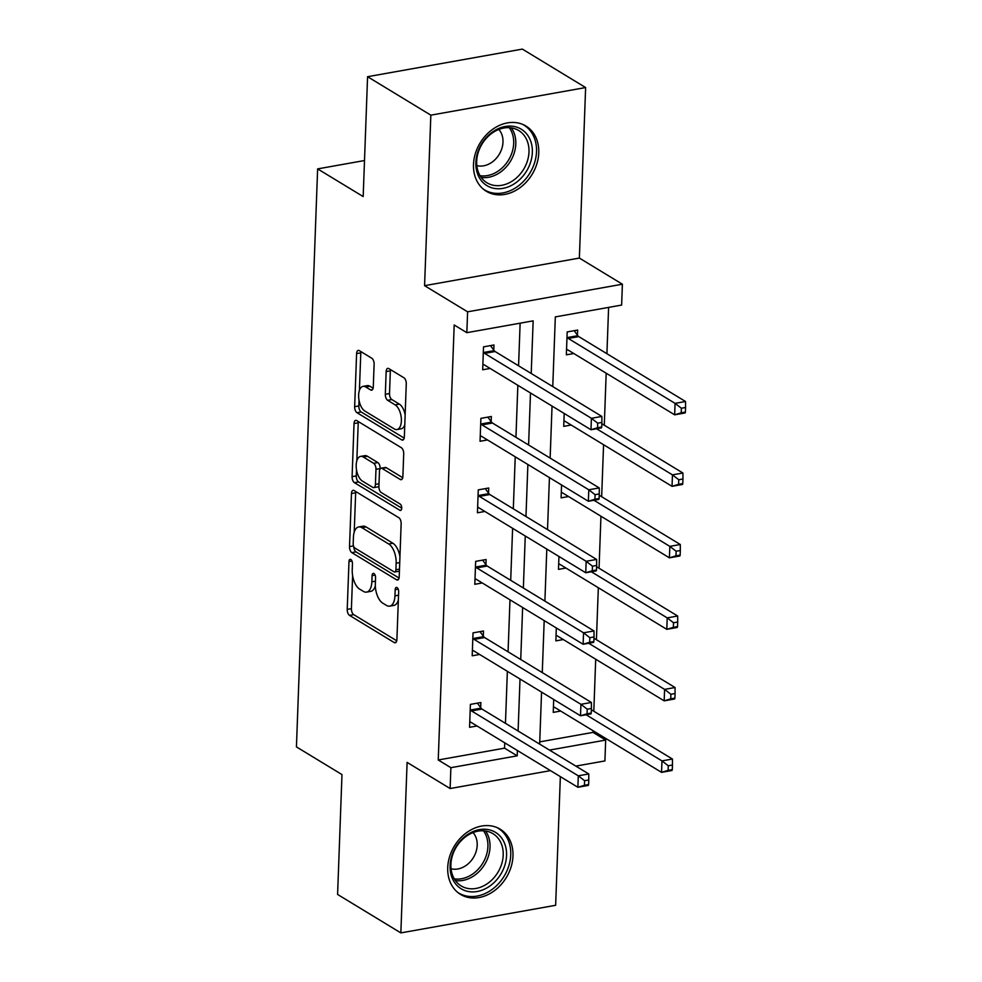 <?xml version="1.0" encoding="UTF-8"?>
<svg xmlns="http://www.w3.org/2000/svg" width="982" height="982" viewBox="0 0 982 982"><rect width="100%" height="100%" fill="white"/><g stroke="black" fill="none" stroke-linecap="round" stroke-linejoin="round"><path stroke-width="1.47" d="M350.832 559.482A3.363 1.669 -100.1 0 0 350.132 559.323A3.363 1.669 -100.1 0 0 348.978 561.581L347.223 609.38A4.8 2.381 -100.1 0 0 349.543 615.395L394.248 642.572A4.8 2.381 -100.1 0 0 395.267 642.793A4.8 2.381 -100.1 0 0 396.9 639.577L398.655 591.778A3.363 1.669 -100.1 0 0 397.035 587.567A3.363 1.669 -100.1 0 0 396.323 587.408A3.363 1.669 -100.1 0 0 395.181 589.666L394.948 595.853A15.368 7.611 -100.1 0 1 389.707 606.139A15.368 7.611 -100.1 0 1 386.478 605.415L382.747 603.144A15.368 7.611 -100.1 0 1 375.333 583.922L375.554 577.735A3.363 1.669 -100.1 0 0 373.933 573.525A3.363 1.669 -100.1 0 0 373.221 573.365A3.363 1.669 -100.1 0 0 372.08 575.624L371.847 581.81A15.368 7.611 -100.1 0 1 366.605 592.109A15.368 7.611 -100.1 0 1 363.377 591.373L359.645 589.114A15.368 7.611 -100.1 0 1 352.231 569.879L352.452 563.693A3.363 1.669 -100.1 0 0 350.832 559.482M538.762 152.836A38.163 30.368 -58.7 0 1 520.018 187.697A38.163 30.368 -58.7 0 1 486.311 191.257A38.163 30.368 -58.7 0 1 473.496 164.473A38.163 30.368 -58.7 0 1 492.24 129.612A38.163 30.368 -58.7 0 1 525.947 126.052A38.163 30.368 -58.7 0 1 538.762 152.836M512.972 855.973A38.163 30.368 -58.7 0 1 494.241 890.834A38.163 30.368 -58.7 0 1 460.533 894.406A38.163 30.368 -58.7 0 1 447.718 867.622A38.163 30.368 -58.7 0 1 466.462 832.761A38.163 30.368 -58.7 0 1 500.169 829.189A38.163 30.368 -58.7 0 1 512.972 855.973M585.628 87.558L430.84 115.164L424.58 285.676L579.368 258.07L585.628 87.558L522.363 49.1L367.575 76.706L363.18 196.572L317.628 168.892L296.429 746.897L341.982 774.577L337.587 894.442L400.852 932.9L555.64 905.294L560.354 776.627M367.575 76.706L430.84 115.164M374.117 364.248A4.8 2.381 -100.1 0 0 371.797 358.234L359.252 350.611A4.8 2.381 -100.1 0 0 358.246 350.39A4.8 2.381 -100.1 0 0 356.601 353.606L354.662 406.695A4.8 2.381 -100.1 0 0 356.982 412.698L401.687 439.875A4.8 2.381 -100.1 0 0 402.694 440.108A4.8 2.381 -100.1 0 0 404.339 436.892L406.278 383.802A4.8 2.381 -100.1 0 0 403.958 377.788L388.811 368.581A4.8 2.381 -100.1 0 0 387.804 368.348A4.8 2.381 -100.1 0 0 386.159 371.564L385.325 394.285A4.8 2.381 -100.1 0 0 387.645 400.3L395.157 404.866A12.84 6.358 -100.1 0 1 401.319 418.393A12.84 6.358 -100.1 0 1 396.974 429.551A12.84 6.358 -100.1 0 1 394.285 428.938L364.85 411.053A12.84 6.358 -100.1 0 1 358.688 397.514A12.84 6.358 -100.1 0 1 363.033 386.368A12.84 6.358 -100.1 0 1 365.734 386.982L370.631 389.952A4.8 2.381 -100.1 0 0 371.638 390.185A4.8 2.381 -100.1 0 0 373.283 386.969L374.117 364.248M550.485 770.625L450.124 788.534L407.1 762.388L400.852 932.9M450.124 788.534L450.885 767.678L517.195 755.845L517.391 750.518M531.213 373.479L533.152 320.856L466.843 332.677L454.187 324.993L438.242 759.982L450.885 767.678M466.843 332.677L467.604 311.822L622.392 284.215L621.631 305.071L555.321 316.904L552.768 386.577M424.58 285.676L467.604 311.822M354.121 490.546A4.8 2.381 -100.1 0 0 353.115 490.313A4.8 2.381 -100.1 0 0 351.47 493.529L349.531 546.618A4.8 2.381 -100.1 0 0 351.851 552.633L396.556 579.81A4.8 2.381 -100.1 0 0 397.563 580.031A4.8 2.381 -100.1 0 0 399.208 576.815L401.147 523.725A4.8 2.381 -100.1 0 0 398.827 517.71L354.121 490.546M352.096 476.663L354.036 423.561A4.8 2.381 -100.1 0 1 355.68 420.345A4.8 2.381 -100.1 0 1 356.687 420.578L401.392 447.755A4.8 2.381 -100.1 0 1 403.712 453.758L402.878 476.479A4.8 2.381 -100.1 0 1 401.245 479.695A4.8 2.381 -100.1 0 1 400.239 479.474L382.096 468.451A4.8 2.381 -100.1 0 0 381.09 468.218A4.8 2.381 -100.1 0 0 379.457 471.446L378.905 486.507A4.8 2.381 -100.1 0 0 381.225 492.522L400.091 503.999A3.363 1.669 -100.1 0 1 401.712 507.534A3.363 1.669 -100.1 0 1 400.57 510.456A3.363 1.669 -100.1 0 1 399.87 510.296L354.416 482.665A4.8 2.381 -100.1 0 1 352.096 476.663L356.27 475.914L356.503 469.715M364.506 160.532L317.628 168.892M564.196 413.459L563.729 426.36L571.168 425.022M558.954 556.475L558.476 569.364L565.927 568.038M553.713 699.491L553.234 712.38L560.685 711.054M539.732 741.876L593.03 732.376L593.079 730.743M593.803 711.238L595.706 659.241M596.418 639.736L598.333 587.727M599.045 568.222L600.947 516.225M601.659 496.72L603.574 444.711M604.286 425.218L606.189 373.209M606.913 353.704L608.607 307.391M556.328 627.977L555.861 640.878L563.312 639.54M561.569 484.973L561.103 497.862L568.553 496.536M577.453 335.193L577.649 330.062L567.191 331.928L566.344 354.846L573.795 353.52M593.03 732.376L605.673 740.072L604.912 760.927L575.845 766.107M579.368 258.07L622.392 284.215M549.49 750.088L605.673 740.072M552.044 406.082L550.141 458.078M549.429 477.583L547.526 529.593M546.802 549.098L544.9 601.094M544.188 620.599L542.273 672.609M541.561 692.101L539.658 744.111M518.103 731.013L520.018 679.004M520.73 659.511L522.633 607.502M523.357 587.997L525.26 536M525.971 516.495L527.886 464.486M528.598 444.993L530.501 392.984M438.242 759.982L504.539 748.161L504.736 742.822M505.46 723.317L507.363 671.32M508.075 651.815L509.989 599.818M510.701 580.313L512.604 528.304M513.316 508.799L515.231 456.802M515.943 437.297L517.845 385.288M518.57 365.795L520.129 323.176M504.539 748.161L517.195 755.845M490.128 368.446L482.678 369.772L483.512 346.855L493.971 344.989L493.786 350.12M487.502 439.948L480.051 441.274L480.898 418.357L491.356 416.491L491.16 421.622M484.887 511.45L477.436 512.788L478.271 489.871L488.729 488.005L488.545 493.124M482.26 582.964L474.809 584.29L475.656 561.373L486.115 559.507L485.918 564.638M479.633 654.466L472.195 655.792L473.029 632.874L483.488 631.009L483.304 636.14M477.019 725.968L469.568 727.306L470.403 704.389L480.861 702.523L480.677 707.641M366.605 592.109L370.791 591.36A15.368 7.611 -100.1 0 0 375.333 585.861M389.707 606.139L393.88 605.403A15.368 7.611 -100.1 0 0 398.348 600.174M352.612 575.673L351.409 608.644A4.8 2.381 -100.1 0 0 353.729 614.646L396.753 640.804M353.716 546.569A4.8 2.381 -100.1 0 0 356.024 551.884L399.06 578.03M355.803 491.565A4.8 2.381 -100.1 0 0 355.656 492.78L354.207 532.183M353.189 543.783A3.363 1.669 -100.1 0 0 354.809 547.993L394.052 571.843A3.363 1.669 -100.1 0 0 394.764 572.003A3.363 1.669 -100.1 0 0 395.906 569.756L396.151 563.226A15.368 7.611 -100.1 0 0 388.725 544.003L361.904 527.69A15.368 7.611 -100.1 0 0 358.675 526.966A15.368 7.611 -100.1 0 0 353.422 537.264L353.189 543.783M394.764 572.003L398.95 571.254A3.363 1.669 -100.1 0 0 399.416 571.008M399.944 556.696A15.368 7.611 -100.1 0 0 392.91 543.255L388.725 544.003M358.675 526.966L362.861 526.217A15.368 7.611 -100.1 0 1 366.09 526.953L392.91 543.255M356.822 460.877L358.221 422.825L354.036 423.561M358.369 421.597A4.8 2.381 -100.1 0 0 358.221 422.825M402.73 477.706L386.282 467.702A4.8 2.381 -100.1 0 0 385.275 467.481L381.09 468.218M401.724 508.136L358.59 481.917L354.416 482.665M363.291 457.011A12.84 6.358 -100.1 0 0 360.59 456.409A12.84 6.358 -100.1 0 0 356.245 467.555A12.84 6.358 -100.1 0 0 362.407 481.082L372.779 487.391A4.8 2.381 -100.1 0 0 373.786 487.612A4.8 2.381 -100.1 0 0 375.419 484.396L375.971 469.322A4.8 2.381 -100.1 0 0 373.651 463.32L363.291 457.011L367.464 456.274A12.84 6.358 -100.1 0 0 364.776 455.66L360.59 456.409M373.786 487.612L377.972 486.876A4.8 2.381 -100.1 0 0 378.917 486.2M367.464 456.274L377.837 462.571A4.8 2.381 -100.1 0 1 380.157 468.586L380.144 468.893M356.27 475.914A4.8 2.381 -100.1 0 0 358.59 481.917M363.033 386.368L367.219 385.619A12.84 6.358 -100.1 0 1 369.907 386.233L373.135 388.185M396.974 429.551L401.159 428.803A12.84 6.358 -100.1 0 0 404.78 424.789M405.136 414.883A12.84 6.358 -100.1 0 0 399.343 404.118L395.157 404.866M390.492 369.6A4.8 2.381 -100.1 0 0 390.345 370.828L389.51 393.549A4.8 2.381 -100.1 0 0 391.83 399.551L399.343 404.118M359.044 400.275L358.835 405.947A4.8 2.381 -100.1 0 0 361.155 411.961L404.191 438.107M360.934 351.642A4.8 2.381 -100.1 0 0 360.787 352.857L359.412 390.382M553.418 707.249L553.799 707.212A4.898 2.418 79.9 0 1 554.756 707.445L661.549 772.355L661.966 760.903L672.424 759.037L591.36 709.753M668.276 765.776L668.104 770.354L672.289 769.618L672.461 765.027L668.276 765.776L661.966 760.903L586.094 714.773M672.289 769.618L672.007 770.489L661.549 772.355L668.104 770.354M672.424 759.037L672.461 765.027M588.623 784.532L588.783 779.953L584.609 780.702L584.437 785.281L588.623 784.532L588.341 785.416L577.882 787.282L471.09 722.371A4.898 2.418 -100.1 0 0 470.132 722.126L469.752 722.175M584.437 785.281L577.882 787.282L578.3 775.817L588.758 773.951L481.966 709.053A4.898 2.418 -100.1 0 1 481.045 708.145L477.399 703.137M470.218 709.507L470.574 710.011A4.898 2.418 -100.1 0 0 471.507 710.919L578.3 775.817L584.609 780.702M588.783 779.953L588.758 773.951M556.045 635.747L556.426 635.698A4.898 2.418 79.9 0 1 557.383 635.943L664.176 700.853L664.593 689.389L675.051 687.523L593.987 638.251M670.89 694.274L670.731 698.853L674.904 698.104L675.076 693.525L670.89 694.274L664.593 689.389L588.721 643.271M674.904 698.104L674.634 698.988L664.176 700.853L670.731 698.853M675.051 687.523L675.076 693.525M558.672 564.233L559.053 564.196A4.898 2.418 79.9 0 1 560.01 564.441L666.79 629.339L667.22 617.887L677.678 616.021L596.602 566.749M673.517 622.76L673.345 627.351L677.531 626.602L677.703 622.011L673.517 622.76L667.22 617.887L591.336 571.769M677.531 626.602L677.249 627.473L666.79 629.339L673.345 627.351M677.678 616.021L677.703 622.011M591.238 713.03L591.409 708.452L587.224 709.188L587.052 713.779L591.238 713.03L590.968 713.914L580.509 715.78L473.717 650.87A4.898 2.418 -100.1 0 0 472.759 650.624L472.379 650.673M587.052 713.779L580.509 715.78L580.927 704.315L591.385 702.449L484.592 637.539A4.898 2.418 -100.1 0 1 483.66 636.631L480.014 631.635M472.845 638.005L473.201 638.496A4.898 2.418 -100.1 0 0 474.134 639.405L580.927 704.315L587.224 709.188M591.409 708.452L591.385 702.449M593.865 641.528L594.036 636.937L589.851 637.686L589.679 642.265L593.865 641.528L593.582 642.4L583.124 644.266L476.331 579.355A4.898 2.418 -100.1 0 0 475.374 579.122L474.993 579.159M589.679 642.265L583.124 644.266L583.541 632.813L594 630.947L487.219 566.037A4.898 2.418 -100.1 0 1 486.286 565.129L482.641 560.121M475.46 566.504L475.828 566.995A4.898 2.418 -100.1 0 0 476.761 567.903L583.541 632.813L589.851 637.686M594.036 636.937L594 630.947M491.454 884.843A33.02 26.281 -58.7 0 1 453.303 880.4A33.02 26.281 -58.7 0 1 465.186 836.296A33.02 26.281 -58.7 0 1 503.349 840.739A33.02 26.281 -58.7 0 1 491.454 884.843M464.891 837.315A30.577 24.341 121.3 0 0 461.172 885.924A30.577 24.341 121.3 0 0 489.22 882.278A30.577 24.341 121.3 0 0 492.939 833.669A30.577 24.341 121.3 0 0 464.891 837.315M451.057 868.763A21.776 17.332 121.3 0 0 467.248 864.577A21.776 17.332 121.3 0 0 473.042 832.589M457.538 892.257A37.917 30.184 121.3 0 0 458.631 892.969A37.917 30.184 121.3 0 0 493.406 888.44A37.917 30.184 121.3 0 0 498.021 828.17A37.917 30.184 121.3 0 0 496.88 827.519M517.244 181.695A33.02 26.281 -58.7 0 1 479.081 177.251A33.02 26.281 -58.7 0 1 490.975 133.147A33.02 26.281 -58.7 0 1 529.126 137.59A33.02 26.281 -58.7 0 1 517.244 181.695M490.681 134.178A30.577 24.341 121.3 0 0 486.962 182.787A30.577 24.341 121.3 0 0 515.01 179.129A30.577 24.341 121.3 0 0 518.717 130.532A30.577 24.341 121.3 0 0 490.681 134.178M476.835 165.614A21.776 17.332 121.3 0 0 493.025 161.429A21.776 17.332 121.3 0 0 498.831 129.44M483.316 189.121A37.917 30.184 121.3 0 0 484.408 189.821A37.917 30.184 121.3 0 0 519.183 185.291A37.917 30.184 121.3 0 0 523.799 125.021A37.917 30.184 121.3 0 0 522.67 124.383M561.287 492.731L561.667 492.682A4.898 2.418 79.9 0 1 562.625 492.927L669.417 557.837L669.834 546.373L680.293 544.507L599.229 495.235M676.144 551.258L675.972 555.837L680.158 555.088L680.317 550.509L676.144 551.258L669.834 546.373L593.963 500.255M680.158 555.088L679.875 555.972L669.417 557.837L675.972 555.837M680.293 544.507L680.317 550.509M596.479 570.014L596.651 565.436L592.465 566.184L592.306 570.763L596.479 570.014L596.209 570.898L585.751 572.764L478.958 507.854A4.898 2.418 -100.1 0 0 478.001 507.608L477.62 507.657M592.306 570.763L585.751 572.764L586.168 561.299L596.626 559.433L489.834 494.535A4.898 2.418 -100.1 0 1 488.901 493.627L485.255 488.619M478.087 494.989L478.443 495.493A4.898 2.418 -100.1 0 0 479.376 496.401L586.168 561.299L592.465 566.184M596.651 565.436L596.626 559.433M563.913 421.229L564.294 421.18A4.898 2.418 79.9 0 1 565.251 421.425L672.044 486.336L672.461 474.871L682.92 473.005L601.843 423.733M678.758 479.744L678.587 484.335L682.772 483.586L682.944 479.007L678.758 479.744L672.461 474.871L596.577 428.753M682.772 483.586L682.502 484.47L672.044 486.336L678.587 484.335M682.92 473.005L682.944 479.007M599.106 498.512L599.278 493.934L595.092 494.67L594.92 499.261L599.106 498.512L598.824 499.396L588.365 501.262L481.585 436.352A4.898 2.418 -100.1 0 0 480.628 436.106L480.247 436.155M594.92 499.261L588.365 501.262L588.795 489.797L599.253 487.931L492.461 423.021A4.898 2.418 -100.1 0 1 491.528 422.113L487.882 417.117M480.701 423.488L481.07 423.978A4.898 2.418 -100.1 0 0 482.002 424.887L588.795 489.797L595.092 494.67M599.278 493.934L599.253 487.931M566.528 349.715L566.921 349.678A4.898 2.418 79.9 0 1 567.866 349.923L674.659 414.821L675.076 403.369L685.534 401.503L578.754 336.593A4.898 2.418 79.9 0 1 577.821 335.684L574.175 330.688M681.385 408.242L681.213 412.833L685.399 412.084L685.571 407.493L681.385 408.242L675.076 403.369L568.296 338.459A4.898 2.418 79.9 0 1 567.363 337.55L566.995 337.059M685.399 412.084L685.117 412.956L674.659 414.821L681.213 412.833M685.534 401.503L685.571 407.493M601.733 427.01L601.892 422.42L597.719 423.168L597.547 427.747L601.733 427.01L601.45 427.882L590.992 429.748L484.2 364.838A4.898 2.418 -100.1 0 0 483.242 364.604L482.862 364.641M597.547 427.747L590.992 429.748L591.409 418.295L601.868 416.429L495.088 351.519A4.898 2.418 -100.1 0 1 494.155 350.611L490.509 345.603M483.328 351.986L483.696 352.477A4.898 2.418 -100.1 0 0 484.617 353.385L591.409 418.295L597.719 423.168M601.892 422.42L601.868 416.429M351.986 561.041L348.978 561.581M398.189 589.126L395.181 589.666M375.087 575.084L372.08 575.624M375.431 581.172L371.847 581.81M398.532 595.215L394.948 595.853M396.127 642.24L394.248 642.572M353.729 614.646L349.543 615.395M351.409 608.644L347.223 609.38M398.434 579.466L396.556 579.81M356.024 551.884L351.851 552.633M353.471 545.918L349.531 546.618M355.656 492.78L351.47 493.529M399.49 569.118L395.906 569.756M399.723 562.588L396.151 563.226M366.09 526.953L361.904 527.69M402.104 479.142L400.239 479.474M386.282 467.702L382.096 468.451M401.184 510.063L399.87 510.296M379.003 483.758L375.419 484.396M380.157 468.586L375.971 469.322M377.837 462.571L373.651 463.32M372.509 389.621L370.631 389.952M369.907 386.233L365.734 386.982M391.83 399.551L387.645 400.3M389.51 393.549L385.325 394.285M390.345 370.828L386.159 371.564M403.565 439.543L401.687 439.875M361.155 411.961L356.982 412.698M358.835 405.947L354.662 406.695M360.787 352.857L356.601 353.606M470.574 710.011L481.045 708.145M471.507 710.919L481.966 709.053M473.201 638.496L483.66 636.631M474.134 639.405L484.592 637.539M475.828 566.995L486.286 565.129M476.761 567.903L487.219 566.037M485.525 831.005A30.577 24.341 -58.7 0 1 476.037 874.262A30.577 24.341 -58.7 0 1 455.403 880.572M454.273 878.841A29.57 23.543 121.3 0 0 474.38 872.765A29.57 23.543 121.3 0 0 483.475 830.809M511.315 127.869A30.577 24.341 -58.7 0 1 501.814 171.114A30.577 24.341 -58.7 0 1 481.192 177.423M480.051 175.704A29.57 23.543 121.3 0 0 500.169 169.616A29.57 23.543 121.3 0 0 509.253 127.66M478.443 495.493L488.901 493.627M479.376 496.401L489.834 494.535M481.07 423.978L491.528 422.113M482.002 424.887L492.461 423.021M578.754 336.593L568.296 338.459M577.821 335.684L567.363 337.55M483.696 352.477L494.155 350.611M484.617 353.385L495.088 351.519M498.021 828.17L497.101 827.617M458.631 892.969L457.722 892.417M523.799 125.021L522.89 124.469M484.408 189.821L483.5 189.268"/></g></svg>
